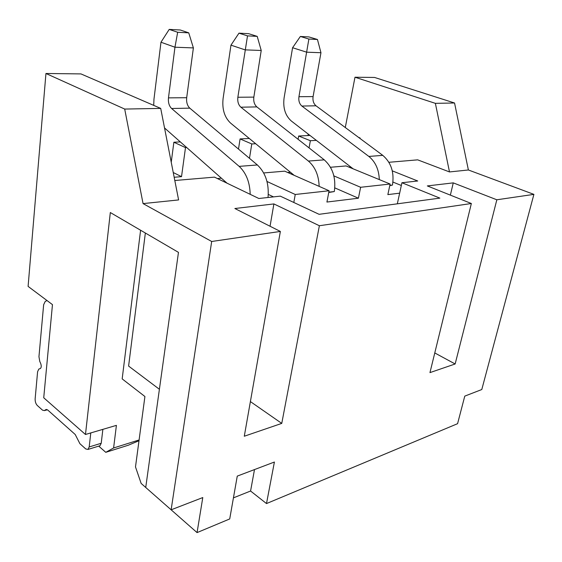 <?xml version="1.0" encoding="UTF-8"?>
<svg xmlns="http://www.w3.org/2000/svg" width="562" height="562" viewBox="0 0 562 562"><rect width="100%" height="100%" fill="white"/><g stroke="black" fill="none" stroke-linecap="round" stroke-linejoin="round"><path stroke-width="0.84" d="M454.546 102.994L435.374 103.345L354.987 77.226L374.587 77.458L454.546 102.994L468.385 169.984L449.495 171.937L417.671 159.847L388.89 162.292M160.711 108.403L124.701 109.063L45.944 73.489L80.949 73.91L160.711 108.403L178.604 199.932L143.057 203.599L124.701 109.063M435.374 103.345L449.495 171.937M468.385 169.984L533.9 194.368L481.789 389.529L464.774 396.119L457.58 423.685L266.5 503.566L250.575 491.019L233.434 497.862M139.095 439.969L113.608 447.97L116.411 425.364L85.473 434.482L110.321 212.534L178.463 252.373L145.727 487.472L141.146 483.425L135.491 466.917L144.919 396.512L122.172 378.893L140.598 230.237M138.997 440.727L128.34 445.209L105.775 452.326L113.608 447.97M450.366 195.126L453.26 182.875L427.324 185.924L471.356 203.507L319.371 225.734L273.891 203.929L234.867 208.516L280.361 231.439L244.287 436.231L281.759 423.397L250.392 401.584M533.9 194.368L496.836 199.784L453.26 182.875M496.836 199.784L455.15 363.979L434.77 352.943M46.99 300.53L45.199 301.457L43.646 304.737L38.954 356.687L39.762 361.394L40.668 363.438C41.511 365.862 41.412 367.569 40.352 368.553L38.841 369.044L37.598 371.707L35.146 398.809C35.062 401.605 35.778 403.832 37.31 405.49L42.536 410.176L44.391 410.597L45.866 409.6L47.742 410.028L75.21 434.496L79.916 443.713L85.754 448.947L87.988 449.431L89.189 446.952L90.791 432.916M105.775 452.326L98.722 446.123M266.5 503.566L274.404 462.027L237.262 476.112L229.718 518.944L197.058 532.6L145.727 487.472M45.944 73.489L28.1 286.395L52.463 304.625L43.731 397.777L85.473 434.482M354.987 77.226L345.286 127.525M308.208 134.058L307.941 135.554M358.584 137.402L360.052 137.957L359.961 138.421M310.006 135.449L298.668 136.018L310.372 140.704L309.065 147.904M360.052 137.957L359.385 137.992M316.371 140.374L310.372 140.704M249.303 138.47L240.079 138.933L251.783 143.949L249.479 158.315M255.703 143.732L251.783 143.949M333.877 175.899L360.628 187.279L358.416 198.203L326.922 202.046L329.086 190.757L295.247 194.487L293.814 202.475M360.628 187.279L390.112 184.034L346.094 165.938L330.491 167.265M180.318 141.905L173.876 142.228L185.495 147.616L181.526 176.658L174.178 177.262M186.703 147.546L185.495 147.616M266.999 181.491L295.247 194.487M329.086 190.757L284.702 171.157L263.69 172.948M174.81 180.507L214.466 177.135L258.857 198.498L280.29 196.138L319.083 214.312L439.863 198.119L401.921 182.734L399.652 193.166L387.85 194.607L390.112 184.034M392.297 170.862L417.714 180.992L401.921 182.734M280.361 231.439L211.677 241.484L143.057 203.599M298.668 136.018L298.092 139.285M350.772 166.984L349.016 167.139M290.385 172.225L287.646 172.457M221.4 178.203L217.403 178.547M173.251 172.527L181.526 176.658M173.876 142.228L171.234 162.235M240.079 138.933L238.492 149.085M99.334 445.933L99.994 445.729L101.216 443.27L102.867 429.361M197.058 532.6L202.784 497.56L171.136 509.811L211.677 241.484M319.371 225.734L281.759 423.397M471.356 203.507L429.958 372.613L455.15 363.979M159.397 389.283L128.607 366.073L145.354 233.012M273.891 203.929L270.055 226.247M268.025 197.487C269.177 183.69 265.636 172.85 257.389 164.968L189.794 108.15C187.301 105.719 186.268 102.242 186.682 97.711L193.384 47.911L188.748 32.842L180.276 29.997L169.211 29.4L160.971 42.227L153.96 99.242L153.721 105.375M188.748 32.842L177.669 32.266L174.958 47.215L193.384 47.911M250.188 194.326C249.844 182.243 246.17 172.92 239.152 166.366L171.607 108.494C169.113 106.021 168.073 102.481 168.474 97.872L174.958 47.215L160.971 42.227M177.669 32.266L169.211 29.4M164.54 127.96L227.034 183.184M268.299 194.424L273.511 196.883M399.652 193.166L397.334 203.823M334.812 187.898L358.416 198.203M319.153 186.373C318.78 175.393 315.191 166.956 308.397 161.062L240.894 107.201C238.4 104.883 237.389 101.574 237.852 97.254L247.512 35.877L238.976 33.158L248.678 33.685L257.213 36.375L261.225 50.475L253.841 97.114C253.364 101.364 254.368 104.623 256.862 106.899L324.26 159.847C332.809 167.602 336.153 178.175 334.306 191.558L328.756 192.485M247.512 35.877L257.213 36.375M238.976 33.158L230.961 45.15L245.088 49.863L261.225 50.475M230.961 45.15L223.086 98.547C221.983 109.119 224.463 117.282 230.532 123.05L294.186 175.351M392.95 182.067L401.324 185.481M379.301 179.587C378.907 169.513 375.423 161.793 368.848 156.433L301.892 106.056C299.413 103.886 298.429 100.774 298.942 96.713L308.882 39.045L300.354 36.467L308.931 36.93L317.453 39.488L320.958 52.73L313.09 96.587C312.57 100.584 313.547 103.654 316.02 105.796L382.778 155.365C391.194 162.601 394.419 172.499 392.459 185.067L389.761 185.65M300.354 36.467L292.577 47.728L306.704 52.189L320.958 52.73M308.882 39.045L317.453 39.488M292.577 47.728L284.084 97.936C282.855 107.89 285.264 115.575 291.306 120.992L353.182 168.853M250.575 491.019L254.495 469.579M89.189 446.952L101.216 443.27M186.682 97.711L168.474 97.872M189.794 108.15L171.607 108.494M257.389 164.968L239.152 166.366M253.841 97.114L237.852 97.254M256.862 106.899L240.894 107.201M324.26 159.847L308.397 161.062M334.306 191.558L328.812 192.169M313.09 96.587L298.942 96.713M316.02 105.796L301.892 106.056M382.778 155.365L368.848 156.433M392.459 185.067L389.824 185.355M45.754 409.67L46.583 409.452M44.496 410.534L47.398 409.761M99.994 445.729L87.988 449.431M46.456 409.445L45.866 409.6M47.44 409.789L44.391 410.597"/></g></svg>
